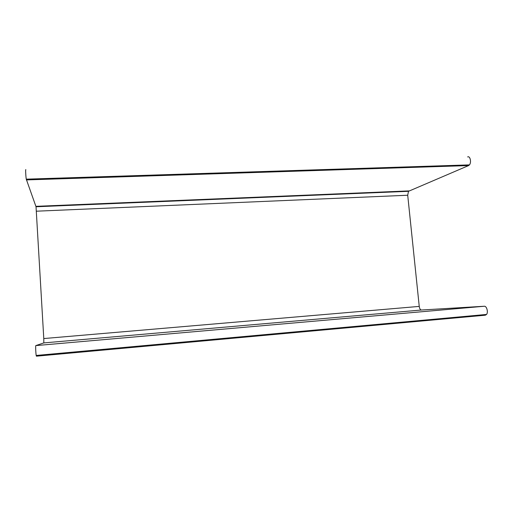 <?xml version="1.0" encoding="UTF-8"?>
<svg xmlns="http://www.w3.org/2000/svg" width="513" height="513" viewBox="0 0 513 513"><rect width="100%" height="100%" fill="white"/><g stroke="black" fill="none" stroke-linecap="round" stroke-linejoin="round"><path stroke-width="0.77" d="M486.568 314.443C488.434 312.205 486.67 305.876 484.304 306.248L421.372 310.025C420.288 309.865 419.576 308.653 419.243 306.402L43.785 338.554L43.817 342.908L35.807 345.602C35.48 345.441 35.775 353.053 36.192 355.451L36.41 356.182L485.304 315.2L486.568 314.443L36.192 355.451M25.849 169.784C25.419 168.29 25.765 176.318 26.259 179.159L36.032 206.765L43.785 338.554M467.638 156.933C470.1 155.586 471.652 162.384 469.44 164.891L468.6 165.571L26.42 179.916M419.243 306.402L407.713 195.235L408.502 191.311L468.6 165.571M421.372 310.025L43.817 342.908M484.304 306.248L35.807 345.602M408.996 190.907L35.942 206.335M407.713 195.235L36.436 211.196M469.44 164.891L26.259 179.159M408.502 191.311L36.032 206.765"/></g></svg>
